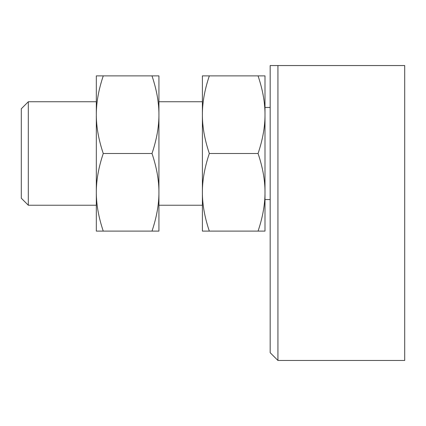 <?xml version="1.0" encoding="UTF-8"?>
<svg xmlns="http://www.w3.org/2000/svg" width="426" height="426" viewBox="0 0 426 426"><rect width="100%" height="100%" fill="white"/><g stroke="black" fill="none" stroke-linecap="round" stroke-linejoin="round"><path stroke-width="0.64" d="M277.933 153.498L277.933 65.54L270.175 65.54L270.175 352.701L277.933 360.46L277.933 153.498M277.933 360.46L404.7 360.46L404.7 65.54L277.933 65.54M28.313 101.755L21.3 108.768L21.3 198.228L28.313 205.241L28.313 101.755L96.324 101.755L96.324 114.69C96.276 102.703 98.587 89.769 103.257 75.887L96.324 75.887L96.324 114.69C96.276 126.682 98.587 139.616 103.257 153.498C98.587 167.381 96.276 180.315 96.324 192.302L96.324 114.69M209.326 231.11L202.393 231.11L202.393 114.69C202.345 102.703 204.656 89.769 209.326 75.887L202.393 75.887L202.393 114.69C202.345 126.682 204.656 139.616 209.326 153.498C204.656 167.381 202.345 180.315 202.393 192.302C202.345 204.288 204.656 217.228 209.326 231.11L264.999 231.11L264.999 114.69C265.047 126.682 262.741 139.616 258.065 153.498C262.741 167.381 265.047 180.315 264.999 192.302C265.047 204.288 262.741 217.228 258.065 231.11M258.065 75.887C262.741 89.769 265.047 102.703 264.999 114.69L264.999 75.887L209.326 75.887M258.065 153.498L209.326 153.498M151.997 153.498C156.667 167.381 158.978 180.315 158.93 192.302L158.93 114.69C158.978 126.682 156.667 139.616 151.997 153.498L103.257 153.498M151.997 75.887C156.667 89.769 158.978 102.703 158.93 114.69L158.93 75.887L103.257 75.887M103.257 231.11C98.587 217.228 96.276 204.288 96.324 192.302L96.324 231.11L158.93 231.11L158.93 192.302C158.978 204.288 156.667 217.228 151.997 231.11M202.393 205.241L158.93 205.241L158.93 192.302M28.313 205.241L96.324 205.241M264.999 199.549L270.175 199.549M264.999 107.448L270.175 107.448M158.93 101.755L202.393 101.755"/></g></svg>
